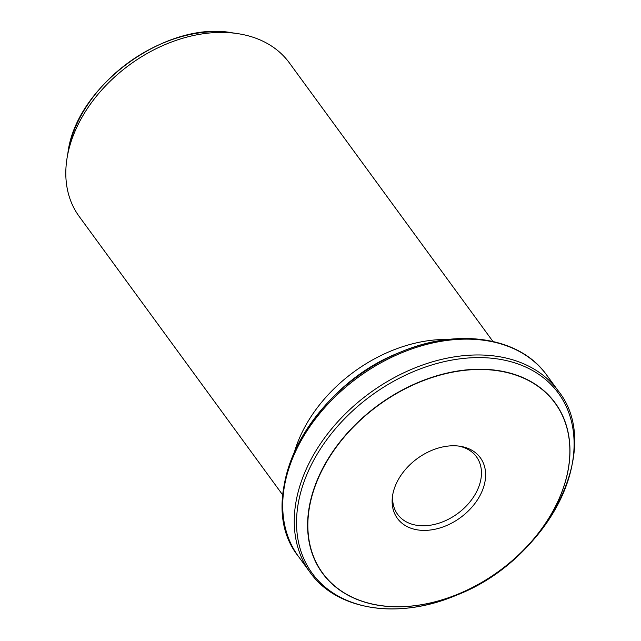 <?xml version="1.0" encoding="UTF-8"?>
<svg xmlns="http://www.w3.org/2000/svg" width="641" height="641" viewBox="0 0 641 641"><rect width="100%" height="100%" fill="white"/><g stroke="black" fill="none" stroke-linecap="round" stroke-linejoin="round"><path stroke-width="0.96" d="M458.395 446.032A48.804 34.75 -36.2 0 1 476.447 456.769A48.804 34.75 -36.2 0 1 468.94 503.105A48.804 34.75 -36.2 0 1 417.772 525.436A48.804 34.75 -36.2 0 1 397.636 514.362A48.804 34.75 -36.2 0 1 392.885 493.899M495.733 370.482A143.977 102.512 -36.2 0 1 512.704 560.21A143.977 102.512 -36.2 0 1 308.209 533.552A143.977 102.512 -36.2 0 1 495.733 370.482M418.597 530.043A51.368 36.577 -36.2 0 1 392.621 495.365A51.368 36.577 -36.2 0 1 459.869 446.224A51.368 36.577 -36.2 0 1 480.83 493.931A51.368 36.577 -36.2 0 1 418.597 530.043M447.963 339.482A130.155 92.673 143.8 0 0 294.54 451.593M282.737 495.004L79.172 216.434A130.155 92.673 -36.2 0 1 67.057 158.095A130.155 92.673 -36.2 0 1 235.648 33.332A130.155 92.673 -36.2 0 1 237.442 33.588A130.155 92.673 -36.2 0 1 289.347 62.858L492.905 341.421M546.717 375.105A153.72 109.459 143.8 0 0 358.023 377.429A153.72 109.459 143.8 0 0 298.482 556.5L310.028 572.301A153.72 109.459 -36.2 0 1 333.689 426.377A153.72 109.459 -36.2 0 1 494.844 356.035A153.72 109.459 -36.2 0 1 558.263 390.906L546.717 375.105C519.763 336.789 457.834 327.543 400.329 352.197C309.146 387.084 252.161 499.163 298.482 556.5M495.565 358.664A152.526 108.601 143.8 0 0 296.911 531.413A152.526 108.601 143.8 0 0 513.545 559.657A152.526 108.601 143.8 0 0 495.565 358.664M495.733 370.234A144.161 102.648 -36.2 0 1 512.728 560.21A144.161 102.648 -36.2 0 1 307.96 533.512A144.161 102.648 -36.2 0 1 495.733 370.234M237.442 33.588L231.93 32.771A125.259 89.187 143.8 0 0 67.954 152.598L67.057 158.095M282.793 509.996A152.526 108.601 -36.2 0 1 357.325 376.483A152.526 108.601 -36.2 0 1 507.175 346.028M231.93 32.771C165.899 20.376 76.207 85.918 67.954 152.598M310.028 572.301C336.974 610.625 398.91 619.863 456.416 595.209C547.598 560.322 604.583 448.243 558.263 390.906"/></g></svg>
